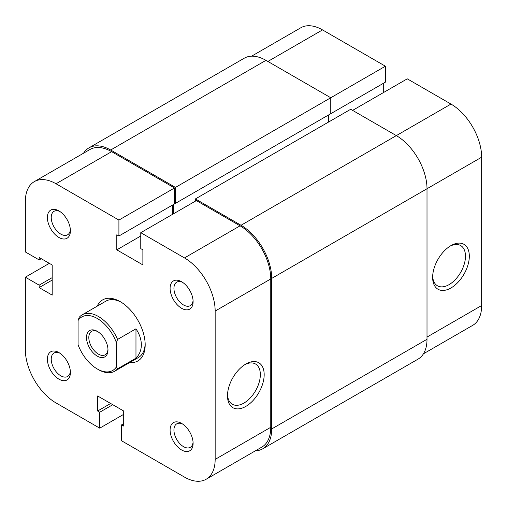 <?xml version="1.0" encoding="UTF-8"?>
<svg xmlns="http://www.w3.org/2000/svg" width="507" height="507" viewBox="0 0 507 507"><rect width="100%" height="100%" fill="white"/><g stroke="black" fill="none" stroke-linecap="round" stroke-linejoin="round"><path stroke-width="0.76" d="M255.395 450.824A43.38 25.046 -120 0 0 262.727 448.803L418.022 359.146A43.38 25.046 -120 0 0 427.008 339.284L427.008 188.743A43.38 25.046 -120 0 0 396.335 135.616L350.705 109.271L195.41 198.928L195.41 201.14M262.727 448.803A43.38 25.046 -120 0 0 271.714 428.947L271.714 278.406A43.38 25.046 -120 0 0 241.04 225.273L195.41 198.928M328.656 114.912L328.656 121.997M173.362 204.575L173.362 213.872M251.605 56.176L300.828 27.758A43.38 25.046 60 0 1 322.522 29.907L385.402 66.208L175.466 187.419L175.466 203.358L330.767 113.695L330.767 97.756L265.96 60.346A43.38 25.046 -120 0 0 244.273 58.197L88.979 147.854A43.38 25.046 -120 0 0 83.56 153.196M175.466 203.358L174.509 202.8M175.466 187.419L110.665 150.002A43.38 25.046 -120 0 0 88.979 147.854M450.977 245.603L450.977 245.603A25.939 14.976 -60 0 1 469.317 256.193A25.939 14.976 -60 0 1 450.977 287.963A25.939 14.976 -60 0 1 432.636 277.373A25.939 14.976 -60 0 1 450.977 245.603L450.977 245.603M432.661 276.22A23.227 13.41 120 0 0 437.446 285.79A23.227 13.41 120 0 0 449.056 284.642A23.227 13.41 120 0 0 464.228 264.172A23.227 13.41 120 0 0 460.673 245.559A23.227 13.41 120 0 0 449.988 246.206M329.803 114.252L385.402 82.153L385.402 66.208M383.298 92.667L383.298 83.37M352.618 110.374L407.26 78.832L450.977 104.068A43.38 25.046 60 0 1 481.65 157.202L481.65 305.525A43.38 25.046 60 0 1 472.663 325.386L423.44 353.804M97.249 356.11A15.185 8.765 60 0 1 86.507 337.516A15.185 8.765 60 0 1 97.249 331.312L97.249 331.312A15.185 8.765 60 0 1 97.249 331.318A15.185 8.765 60 0 1 107.985 349.912A15.185 8.765 60 0 1 97.249 356.11M97.838 331.673A13.556 7.827 -120 0 0 91.615 331.305A13.556 7.827 -120 0 0 89.543 342.168A13.556 7.827 -120 0 0 98.396 354.12A13.556 7.827 -120 0 0 105.177 354.786A13.556 7.827 -120 0 0 107.966 349.222M117.567 339.43L116.42 342.662A30.908 17.846 -120 0 0 97.249 318.472A30.908 17.846 -120 0 0 78.072 320.525L79.225 317.293A32.537 18.784 60 0 1 82.128 314.872A32.537 18.784 60 0 1 117.567 339.43L135.971 328.809C139.507 334.145 141.301 339.481 141.345 344.817C141.301 350.134 139.507 354.589 135.971 358.176L117.567 368.804A32.537 18.784 60 0 1 114.664 371.225A32.537 18.784 60 0 1 98.396 369.616L97.243 368.95A30.908 17.846 -120 0 0 116.42 366.897L117.567 368.804M116.42 342.662L116.42 366.897M78.072 320.525L78.072 344.76A30.908 17.846 -120 0 0 97.243 368.95M135.971 328.809L135.971 358.176M58.901 237.447A16.268 9.392 60 0 1 47.398 217.522A16.268 9.392 60 0 1 58.901 210.88L58.901 210.88A16.268 9.392 60 0 1 70.403 230.805A16.268 9.392 60 0 1 58.901 237.447M59.902 211.514A13.556 7.827 -120 0 0 54.04 211.318A13.556 7.827 -120 0 0 51.961 222.18A13.556 7.827 -120 0 0 60.821 234.126A13.556 7.827 -120 0 0 67.596 234.798A13.556 7.827 -120 0 0 70.359 229.627M181.601 449.975A16.268 9.392 60 0 1 170.099 430.05A16.268 9.392 60 0 1 181.601 423.408L181.601 423.408A16.268 9.392 60 0 1 193.11 443.333A16.268 9.392 60 0 1 181.601 449.975M182.609 424.042A13.556 7.827 -120 0 0 176.74 423.846A13.556 7.827 -120 0 0 174.668 434.708A13.556 7.827 -120 0 0 183.521 446.654A13.556 7.827 -120 0 0 190.302 447.326A13.556 7.827 -120 0 0 193.066 442.155M58.901 379.135A16.268 9.392 60 0 1 47.398 359.209A16.268 9.392 60 0 1 58.901 352.568L58.901 352.568A16.268 9.392 60 0 1 70.403 372.493A16.268 9.392 60 0 1 58.901 379.135M59.902 353.195A13.556 7.827 -120 0 0 54.04 353.005A13.556 7.827 -120 0 0 51.961 363.868A13.556 7.827 -120 0 0 60.821 375.814A13.556 7.827 -120 0 0 67.596 376.486A13.556 7.827 -120 0 0 70.359 371.308M181.601 308.288A16.268 9.392 60 0 1 170.099 288.369A16.268 9.392 60 0 1 181.601 281.727L181.601 281.727A16.268 9.392 60 0 1 193.11 301.652A16.268 9.392 60 0 1 181.601 308.288M182.609 282.355A13.556 7.827 -120 0 0 176.74 282.158A13.556 7.827 -120 0 0 174.668 293.021A13.556 7.827 -120 0 0 183.521 304.973A13.556 7.827 -120 0 0 190.302 305.639A13.556 7.827 -120 0 0 193.066 300.467M245.832 406.399A25.939 14.976 -60 0 1 227.491 395.809A25.939 14.976 -60 0 1 245.832 364.045L245.832 364.045A25.939 14.976 -60 0 1 264.172 374.635A25.939 14.976 -60 0 1 245.832 406.399M227.516 394.655A23.227 13.41 120 0 0 232.301 404.231A23.227 13.41 120 0 0 243.911 403.078A23.227 13.41 120 0 0 259.09 382.614A23.227 13.41 120 0 0 255.528 364.001A23.227 13.41 120 0 0 244.843 364.641M97.205 306.165A35.249 20.35 60 0 1 120.254 301.652L120.254 301.652A35.249 20.35 60 0 1 145.179 344.817A35.249 20.35 60 0 1 129.741 362.518M121.23 302.235A32.537 18.784 -120 0 0 105.9 301.145L82.128 314.872M123.702 423.63L121.598 424.847L121.598 440.792L184.478 477.093A43.38 25.046 -120 0 0 206.172 479.242A43.38 25.046 -120 0 0 215.158 459.386L215.158 311.057A43.38 25.046 -120 0 0 184.478 257.924L240.077 225.824L196.367 200.588L140.769 232.688L184.478 257.924M121.598 424.847L123.702 426.07L123.702 411.012L97.629 395.961L97.629 411.012L99.74 412.229L99.74 428.168L56.024 402.932A43.38 25.046 -120 0 1 25.35 349.798L25.35 277.19L49.318 263.348M174.509 187.97L111.622 151.663L56.024 183.762L118.911 220.07L174.509 187.97L174.509 203.909L118.911 236.008L116.8 234.792L116.8 249.843L142.879 264.901L142.879 249.843L140.769 248.626L140.769 232.688M114.664 371.225L138.436 357.498A32.537 18.784 -120 0 0 145.16 343.676M240.077 225.824A43.38 25.046 60 0 1 270.757 278.958L270.757 427.287A43.38 25.046 60 0 1 261.77 447.142L206.172 479.242M56.024 183.762A43.38 25.046 -120 0 0 34.337 181.614L89.935 149.514A43.38 25.046 60 0 1 111.622 151.663M172.399 205.126L172.399 214.423M118.911 220.07L118.911 236.008M34.337 181.614A43.38 25.046 -120 0 0 25.35 201.475L25.35 251.947L39.153 259.92L39.153 257.486L52.189 265.009L52.189 295.118L39.153 287.596L39.153 285.156L25.35 277.19M99.74 428.168L123.702 414.333M140.769 236.008L116.8 249.843M41.263 258.703L39.153 259.92M52.189 280.067L39.153 287.596M52.189 277.633L39.153 285.156M110.665 403.483L97.629 411.012M112.776 404.706L99.74 412.229M271.714 278.406L481.65 157.202M271.714 428.947L427.008 339.284M241.04 225.273L450.977 104.068M110.665 150.002L265.96 60.346M322.522 29.907L267.88 61.448M427.008 337.073L481.65 305.525M215.158 459.386L270.757 427.287M270.757 278.958L215.158 311.057"/></g></svg>
